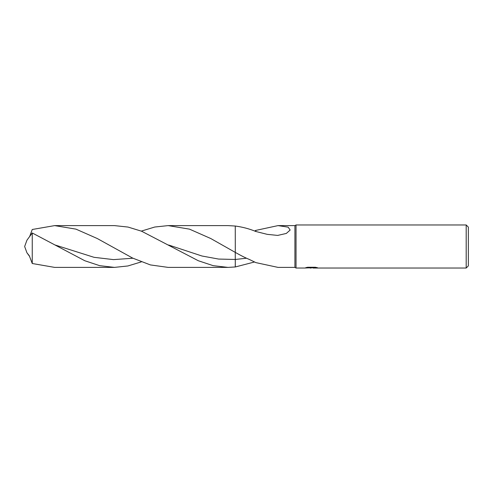 <?xml version="1.0" encoding="UTF-8"?>
<svg xmlns="http://www.w3.org/2000/svg" width="493" height="493" viewBox="0 0 493 493"><rect width="100%" height="100%" fill="white"/><g stroke="black" fill="none" stroke-linecap="round" stroke-linejoin="round"><path stroke-width="0.74" d="M311.89 267.255L311.89 267.705L304.52 268.038L296.04 268.038L294.919 267.391L294.919 225.609L296.04 224.962L466.193 224.962L468.35 227.113L468.35 265.887L466.193 268.038L313.172 268.038L313.098 267.489L314.411 267.255M296.04 268.038L296.04 224.962M313.098 267.767L308.864 267.865M311.12 268.038L310.202 268.038M466.193 268.038L466.193 224.962M311.89 267.705L305.697 267.705L307.712 267.255L315.36 267.255L317.578 267.761L313.098 268.026M294.919 267.391L278.021 267.391L255.812 262.603L249.193 259.38C245.372 257.827 240.744 255.503 235.303 252.41L235.26 226.028M254.622 231.038L255.812 230.397L278.021 225.609L294.919 225.609M278.021 225.609L288.134 227.15L290.167 230.046L286.316 233.442L277.664 235.42L267.255 234.354L255.812 231.482C249.415 228.832 242.581 227.02 235.303 226.034M254.622 261.962L235.303 266.966L235.247 252.385M255.812 230.397L255.812 231.482M54.655 225.609L114.468 225.609L128.026 227.063L141.571 231.211L198.334 260.748L213.161 265.659L227.976 267.391L168.156 267.391L150.414 264.926L132.703 258.116L97.275 238.532L75.959 229.134L54.655 225.609L32.255 229.491L29.679 236.48M29.679 256.52L26.949 252.81L24.65 246.5L26.949 240.19L32.255 232.967L32.255 263.509L54.655 267.391L114.468 267.391L99.635 265.659L84.808 260.742L32.255 232.967M26.949 252.81L29.284 255.719L32.255 263.509M141.318 231.112L154.759 227.026L168.156 225.609L227.976 225.609L235.278 226.034M168.156 225.609L189.491 229.14L210.77 238.532L235.278 252.398M246.457 258.227L235.303 259.46L235.26 266.972M141.318 261.888L127.897 265.967L114.468 267.391M235.278 266.966L227.976 267.391M235.303 259.46L218.621 259.065L201.964 256.009L168.649 245.015M132.95 258.233L113.495 259.614L94.04 257.315L55.13 245.009M311.89 267.502L313.098 267.502"/></g></svg>
